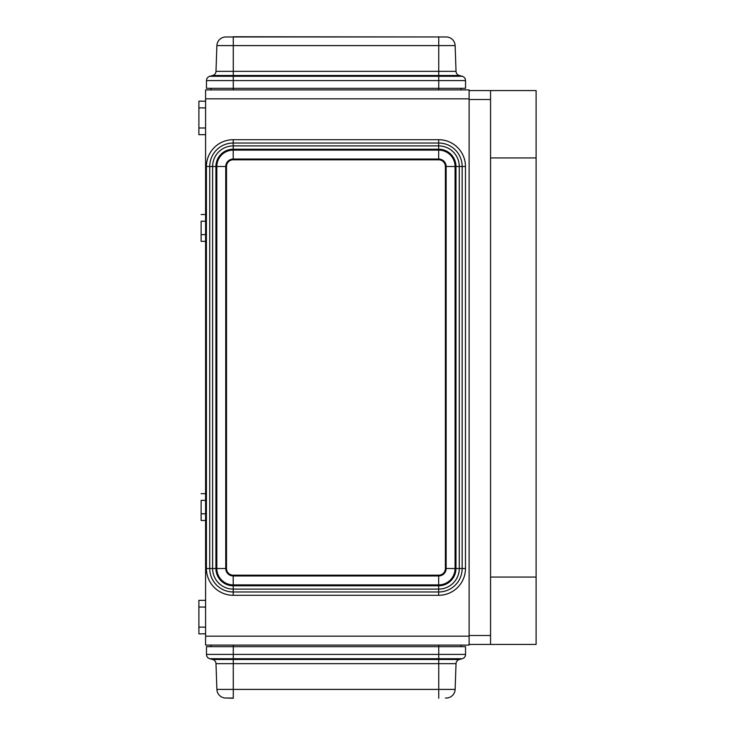 <?xml version="1.0" encoding="UTF-8"?>
<svg xmlns="http://www.w3.org/2000/svg" width="735" height="735" viewBox="0 0 735 735"><rect width="100%" height="100%" fill="white"/><g stroke="black" fill="none" stroke-linecap="round" stroke-linejoin="round"><path stroke-width="1.1" d="M205.589 221.217L201.124 221.217L201.124 241.319L205.589 241.319M205.589 214.519L201.124 214.519M205.589 500.379L201.124 500.379L201.124 520.481L205.589 520.481M205.589 493.681L201.124 493.681M205.589 636.161L205.589 645.1L469.114 645.1L469.114 636.161L205.589 636.161L205.589 89.9L469.114 89.9L469.114 636.161M490.557 644.43L490.557 90.57L536.109 90.57L536.109 644.43L469.114 644.43M490.557 157.942L536.109 157.942M490.557 577.058L536.109 577.058M490.557 90.57L469.114 90.57M205.589 101.182L198.891 101.182L198.891 134.68L205.589 134.68M205.589 600.339L198.891 600.339L198.891 633.846L205.589 633.846M206.416 166.505L206.416 568.495L209.723 568.495L209.723 166.505A23.483 23.483 0 0 1 233.215 143.022L438.676 143.022L438.676 139.705L233.215 139.705L233.215 145.907L438.676 145.907L438.676 149.214L233.215 149.214L233.215 145.907A20.598 20.598 0 0 0 212.617 166.505L206.416 166.505A26.8 26.8 0 0 1 233.215 139.705M438.676 575.955L438.676 584.885L233.215 584.885L233.215 575.955L438.676 575.955A7.46 7.46 0 0 0 446.136 568.495L446.136 166.505L465.475 166.505L465.475 568.495A26.8 26.8 0 0 1 438.676 595.295L233.215 595.295A26.8 26.8 0 0 1 206.416 568.495M438.676 575.193L233.215 575.193A6.698 6.698 0 0 1 226.509 568.495L226.509 166.505A6.698 6.698 0 0 1 233.215 159.807L438.676 159.807A6.698 6.698 0 0 1 445.373 166.505L445.373 568.495A6.698 6.698 0 0 1 438.676 575.193M465.475 166.505A26.8 26.8 0 0 0 438.676 139.705A26.8 26.8 0 0 1 465.475 166.505M438.74 89.9L438.74 80.593L233.28 80.593L233.28 88.338L465.54 88.338L465.54 80.593A4.465 4.465 0 0 0 462.232 76.275L459.338 75.503A4.465 4.465 0 0 1 456.031 71.341L455.13 45.598L456.031 71.341A4.465 4.465 0 0 0 459.338 75.503L438.74 75.503L438.74 45.598L233.28 45.598L233.28 36.971L225.82 36.971A8.93 8.93 0 0 0 216.889 45.598L215.989 71.341A4.465 4.465 0 0 1 212.681 75.503L209.797 76.275L212.681 75.503A4.465 4.465 0 0 0 215.989 71.341L233.28 71.341L233.28 76.275L209.797 76.275A4.465 4.465 0 0 0 206.48 80.593L206.48 88.338L233.28 88.338L233.28 89.9M461.075 88.338L461.075 89.9M210.945 89.9L210.945 88.338M446.2 36.971A8.93 8.93 0 0 1 455.13 45.598A8.93 8.93 0 0 0 446.2 36.971L226.582 36.971M445.438 36.971L233.28 36.75M209.797 76.275A4.465 4.465 0 0 0 206.48 80.593L233.28 80.593L233.28 76.275L462.232 76.275A4.465 4.465 0 0 1 465.54 80.593A4.465 4.465 0 0 0 462.232 76.275A4.465 4.465 0 0 1 465.54 80.593L438.74 80.593L438.74 75.503L212.681 75.503M438.74 645.1L438.74 654.407L465.54 654.407A4.465 4.465 0 0 1 462.232 658.725A4.465 4.465 0 0 0 465.54 654.407A4.465 4.465 0 0 1 462.232 658.725L438.74 658.725L438.74 659.497L459.338 659.497A4.465 4.465 0 0 0 456.031 663.659A4.465 4.465 0 0 1 459.338 659.497A4.465 4.465 0 0 0 456.031 663.659A4.465 4.465 0 0 1 459.338 659.497L462.232 658.725A4.465 4.465 0 0 0 465.54 654.407L465.54 646.662L206.48 646.662L206.48 654.407A4.465 4.465 0 0 0 209.797 658.725L438.74 658.725L438.74 654.407L233.28 654.407L233.28 645.1M461.075 646.662L461.075 645.1M210.945 645.1L210.945 646.662M456.031 663.659L455.13 689.402L456.031 663.659L233.28 663.659L233.28 659.497L438.74 659.497L438.74 689.402L216.889 689.402A8.93 8.93 0 0 0 225.82 698.029A8.93 8.93 0 0 1 216.889 689.402L215.989 663.659A4.465 4.465 0 0 0 212.681 659.497L209.797 658.725L212.681 659.497L233.28 659.497L233.28 654.407L206.48 654.407A4.465 4.465 0 0 0 209.797 658.725M446.2 698.029A8.93 8.93 0 0 0 455.13 689.402A8.93 8.93 0 0 1 446.2 698.029L445.438 698.029M225.82 698.029L233.28 698.029L233.28 663.659L215.989 663.659A4.465 4.465 0 0 0 212.681 659.497A4.465 4.465 0 0 1 215.989 663.659A4.465 4.465 0 0 0 212.681 659.497M226.582 698.029L233.28 698.25M469.114 98.839L205.589 98.839M490.557 635.49L469.114 635.49M490.557 99.51L469.114 99.51M198.891 107.88L205.589 107.88M198.891 127.982L205.589 127.982M198.891 607.046L205.589 607.046M198.891 627.139L205.589 627.139M212.617 568.495L209.723 568.495A23.483 23.483 0 0 0 233.215 591.978L233.215 589.093A20.598 20.598 0 0 1 212.617 568.495L212.617 166.505L215.925 166.505L215.925 568.495L212.617 568.495M233.215 595.295L233.215 591.978L438.676 591.978L438.676 595.295A26.8 26.8 0 0 0 465.475 568.495L459.274 568.495A20.598 20.598 0 0 1 438.676 589.093L438.676 591.978A23.483 23.483 0 0 0 462.159 568.495L462.159 166.505A23.483 23.483 0 0 0 438.676 143.022L438.676 145.907A20.598 20.598 0 0 1 459.274 166.505L459.274 568.495L455.066 568.495L455.066 166.505A16.39 16.39 0 0 0 438.676 150.115L438.676 149.214A17.291 17.291 0 0 1 455.966 166.505L455.966 568.495A17.291 17.291 0 0 1 438.676 585.786L233.215 585.786L233.215 584.885A16.39 16.39 0 0 1 216.825 568.495L225.755 568.495L225.755 166.505L215.925 166.505A17.291 17.291 0 0 1 233.215 149.214L233.215 159.045L438.676 159.045L438.676 150.115L233.215 150.115A16.39 16.39 0 0 0 216.825 166.505L216.825 568.495L215.925 568.495A17.291 17.291 0 0 0 233.215 585.786L233.215 589.093L438.676 589.093L438.676 584.885A16.39 16.39 0 0 0 455.066 568.495L446.136 568.495M446.136 166.505A7.46 7.46 0 0 0 438.676 159.045M225.755 166.505A7.46 7.46 0 0 1 233.215 159.045M233.215 575.955A7.46 7.46 0 0 1 225.755 568.495M456.031 71.341L233.28 71.341L233.28 45.598L216.889 45.598A8.93 8.93 0 0 1 225.82 36.971M438.74 36.75L438.74 45.598L455.13 45.598M438.74 698.25L438.74 689.402L455.13 689.402M205.589 234.621L201.124 234.621M205.589 513.783L201.124 513.783"/></g></svg>
